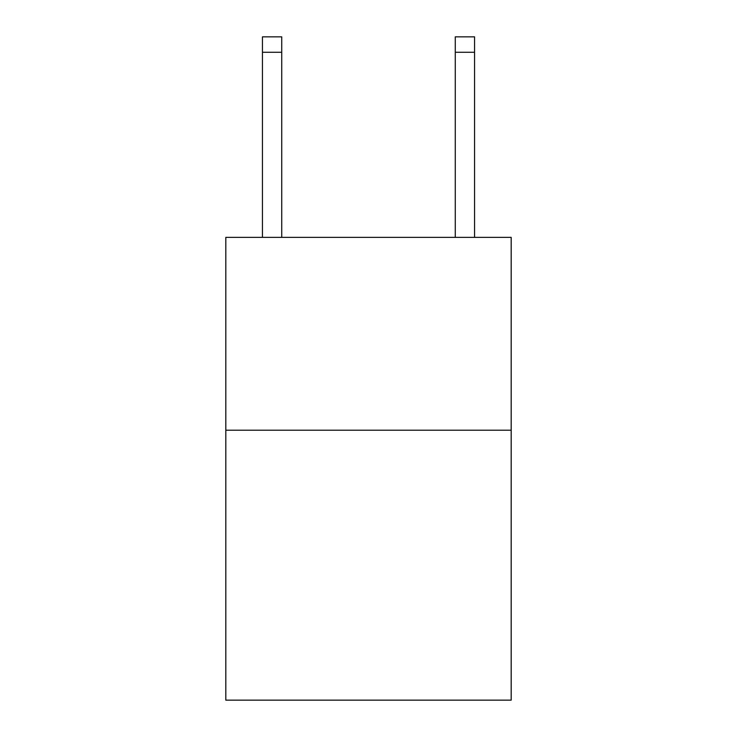 <?xml version="1.0" encoding="UTF-8"?>
<svg xmlns="http://www.w3.org/2000/svg" width="737" height="737" viewBox="0 0 737 737"><rect width="100%" height="100%" fill="white"/><g stroke="black" fill="none" stroke-linecap="round" stroke-linejoin="round"><path stroke-width="1.11" d="M511.183 430.205L511.183 700.15L225.817 700.15L225.817 237.378L511.183 237.378L511.183 430.205L225.817 430.205M455.273 237.378L455.273 36.85L474.554 36.85L474.554 237.378M455.273 36.85L474.554 36.85L455.273 36.85M281.727 237.378L281.727 52.272L262.446 52.272L262.446 36.85L281.727 36.85L281.727 52.272M262.446 237.378L262.446 52.272M455.273 52.272L474.554 52.272"/></g></svg>
